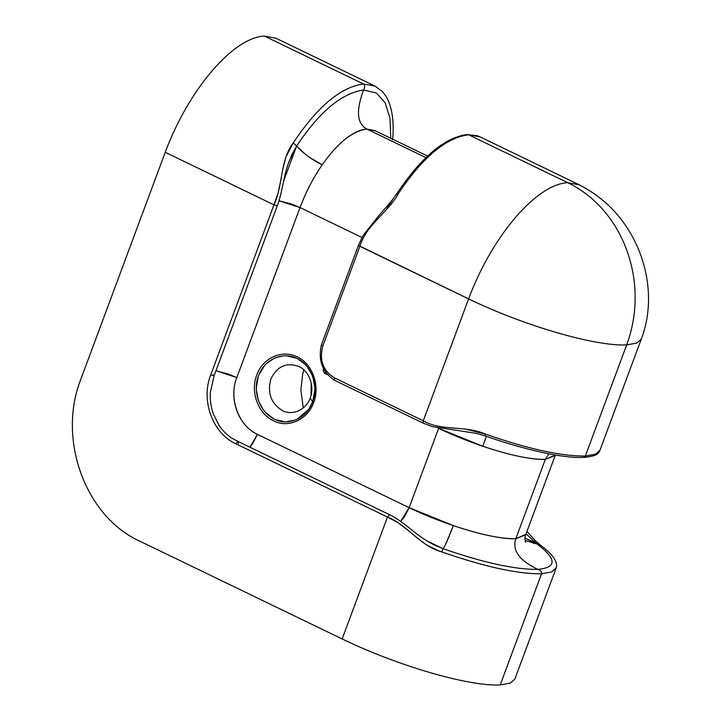 <?xml version="1.0" encoding="UTF-8"?>
<svg xmlns="http://www.w3.org/2000/svg" width="721" height="721" viewBox="0 0 721 721"><rect width="100%" height="100%" fill="white"/><g stroke="black" fill="none" stroke-linecap="round" stroke-linejoin="round"><path stroke-width="1.08" d="M311.003 395.505L311.238 383.239M297.394 419.117L308.633 409.411L312.734 401.669L314.834 389.746M314.735 386.501L312.977 377.453M311.932 374.659L306.785 366.169M305.677 364.907L298.079 359.004M296.385 358.175L286.841 355.904M282.262 356.039L275.251 357.823M273.827 358.454L266.419 363.636M264.427 365.745L258.812 375.028M258.316 376.362L256.361 387.501M256.415 390.358L258.352 400.317M258.839 401.651L263.039 409.33M265.589 412.466L273.908 418.919M275.26 419.577L284.714 421.812M286.003 421.839L295.195 420.082M310.228 398.01C306.353 409.33 292.951 416.134 282.452 410.61C271.015 403.472 267.167 392.936 270.898 378.994C277.089 366.25 286.417 362.077 298.864 366.484C309.642 371.243 314.671 386.961 310.228 398.01L312.662 401.849C306.93 418.009 288.553 426.634 274.377 419.153C259.911 412.448 252.188 391.647 258.551 375.695C264.183 359.382 282.668 351.244 296.953 358.436C311.526 364.862 318.871 385.906 312.662 401.849L313.707 402.552C319.935 386.294 312.95 363.916 297.34 356.958C282.262 349.279 262.768 357.724 256.766 375.028C250.034 391.981 258.262 413.827 273.583 420.839C288.76 428.788 307.786 419 313.707 402.552C307.66 419.577 288.373 428.607 273.403 420.749C258.181 413.71 250.061 391.827 256.766 375.028C262.696 357.859 282.136 349.297 297.16 356.868C312.526 363.672 320.241 385.762 313.707 402.552M324.189 373.009L327.685 374.695L324.189 373.009L325.766 372.288L324.189 373.009L323.116 370.053L324.189 373.009M400.678 521.418L409.131 507.665L438.719 428.112L437.863 427.95L438.638 428.328L409.131 507.665L257.442 434.357C238.327 425.75 228.44 398.551 236.803 377.579L300.035 207.558L361.951 237.479L300.035 207.558C306.046 191.669 313.446 177.429 322.224 164.848C337.581 142.884 352.479 130.97 366.926 129.095C353.308 121.822 359.22 101.958 363.564 90.008C341.718 93.09 319.403 111.782 296.628 146.075L304.109 153.14M323.603 368.746L323.116 370.053L324.071 369.621L323.116 370.053L323.603 368.746M555.413 455.014L545.328 459.367L548.744 453.788M375.461 130.889L366.926 129.095C353.308 121.822 359.22 101.958 363.564 90.008C365.078 87.421 365.051 85.411 363.492 83.978L264.328 36.05C232.883 37.645 188.514 89.683 165.235 152.284L273.98 204.845L210.748 374.866C200.591 400.299 212.596 433.33 235.794 443.757L387.474 517.065L342.151 638.959L139.901 541.21C85.276 516.642 57.013 438.918 80.932 378.985L165.235 152.284L273.98 204.845L277.342 205.683L273.98 204.845C283.308 184.828 279.838 160.459 293.249 142.902L296.628 146.075L283.659 180.953L296.628 146.075C319.403 111.782 341.718 93.09 363.564 90.008C365.06 87.421 365.033 85.411 363.492 83.978C340.772 87.034 317.357 106.672 293.249 142.902L296.628 146.075C303.622 153.627 312.157 159.882 322.224 164.848L309.381 157.241M288.932 161.765L296.628 146.075L291.825 154.79L287.985 164.415M400.669 521.418L404.391 516.876L409.131 507.665L257.442 434.357L252.701 443.568L249.863 447.191L257.442 434.357C238.588 426.012 228.467 398.163 236.803 377.579L228.494 374.118L215.921 370.828M216.787 370.954L236.803 377.579L300.035 207.558L291.726 204.097L278.973 200.789L300.035 207.558C315.708 165.343 345.738 130.122 366.926 129.095L374.785 130.555L427.562 156.069M525.861 534.36L515.821 538.713C510.585 554.476 527.24 564.173 537.83 569.401C557.144 567.472 556.837 558.955 536.911 543.877L525.077 540.435M358.445 245.356L321.44 344.791L322.891 345.792L359.869 246.357L468.605 298.909C491.893 236.308 536.253 184.27 567.706 182.674L579.333 184.855L567.706 182.674L468.551 134.755L480.177 136.927L477.275 135.737L468.551 134.755C445.83 137.801 422.416 157.448 398.307 193.688C396.604 193.129 396.424 193.552 397.749 194.949M545.328 459.367L515.821 538.713L525.699 534.793L555.206 455.456L545.328 459.367C524.167 460.467 476.275 446.524 438.638 428.328L482.872 446.272L486.333 436.322L482.872 446.272C509.468 455.212 530.286 459.574 545.328 459.367L515.821 538.713C510.585 554.476 527.24 564.173 537.83 569.401C514.938 569.608 483.313 562.686 442.964 548.636C444.316 547.807 447.777 540.137 453.365 525.618C479.961 534.558 500.78 538.92 515.821 538.713C494.66 539.804 446.768 525.87 409.131 507.665L453.365 525.618L445.993 543.463M392.566 139.712L392.729 139.234M281.289 177.934L278.099 192.967L273.98 204.845L210.748 374.866L214.11 375.704L210.748 374.866C200.591 400.308 212.596 433.321 235.794 443.757L237.804 441.36L238.354 443.631M237.804 441.36L231.774 438.089C226.709 434.772 222.41 430.437 218.869 425.111L213.362 414.007C210.929 407.077 209.919 399.912 210.334 392.521L214.11 375.704L213.308 374.74M434.934 545.274L442.964 548.636C483.313 562.686 514.938 569.608 537.83 569.401C540.525 570.104 541.759 571.573 541.543 573.799C517.822 574.078 484.62 566.805 441.946 551.971C484.62 566.805 517.813 574.087 541.543 573.808L500.212 684.95L510.297 683.12L514.839 679.137L556.17 567.995C558.234 561.938 552.809 554.179 539.885 544.716L536.911 543.877L526.06 533.819L536.911 543.877C556.837 558.955 557.144 567.472 537.83 569.401C540.534 570.104 541.777 571.573 541.543 573.799L551.628 571.978L556.17 567.995L551.628 571.978L541.543 573.808L500.212 684.95C468.767 686.545 397.992 665.952 342.151 638.959L387.474 517.065L389.502 514.677L237.822 441.369L235.794 443.757L387.474 517.065C406.707 524.302 420.055 546.176 441.946 551.971L442.964 548.636L427.229 541.029L442.964 548.636L443.649 547.636M409.78 531.629L397.929 522.626L387.474 517.065L389.502 514.677C394.387 517.002 400.128 520.778 406.743 525.988C413.575 531.269 421.803 538.776 434.961 545.283M539.894 544.716L524.969 538.1L536.911 543.877L533.071 543.102M363.564 90.008L376.308 92.982L385.131 102.67L389.989 118.109L390.782 138.288L389.989 118.109L385.131 102.67L376.308 92.982L363.564 90.008M433.727 544.67L442.964 548.636L441.946 551.971L438.494 550.718L426.85 545.139L415.927 536.965M359.788 246.321L359.869 246.357C366.142 224.862 387.961 212.713 398.307 193.688L396.874 193.552L391.629 200.844L378.11 216.534L362.933 235.695L358.391 245.365L468.605 298.909L423.281 420.803L423.092 423.11L432.303 426.607L476.058 433.321L484.764 435.772C524.861 449.931 563.732 458.574 583.749 457.393L585.335 456.042C561.614 456.33 528.412 449.048 485.738 434.204L485.116 435.295L485.738 434.204C464.838 424.975 441.486 431.482 423.281 420.803L334.571 377.921C322.945 370.693 319.052 359.986 322.891 345.792L321.44 344.8C317.916 360.049 322.242 371.865 334.418 380.237L423.128 423.119M390.268 205.314L391.485 203.728M464.865 428.914L485.738 434.204C528.412 449.048 561.614 456.321 585.344 456.042L595.42 454.221L599.962 450.237L599.349 451.571C598.214 454.699 593.013 456.636 583.749 457.393L585.344 456.042L595.42 454.221L599.962 450.237L641.302 339.086L636.76 343.079L626.675 344.899L585.344 456.042L626.675 344.899C595.231 346.495 524.455 325.91 468.605 298.909C524.455 325.91 595.231 346.495 626.675 344.899L636.76 343.079L641.302 339.086C651.568 312.59 651.297 279.171 637.869 247.835C625.585 219.635 606.073 198.645 579.333 184.855L579.369 184.873M393.008 199.059L385.528 210.775M311.066 395.252L311.274 383.419M468.551 134.755L567.706 182.674C623.557 209.667 649.954 282.299 626.675 344.899C649.954 282.299 623.557 209.667 567.706 182.674C536.253 184.27 491.893 236.308 468.605 298.909L423.281 420.803L334.571 377.921L334.418 380.237L334.571 377.921C322.927 370.702 319.033 359.986 322.891 345.792L359.869 246.357C366.304 224.655 387.754 212.929 398.307 193.688C422.416 157.448 445.83 137.801 468.551 134.755L480.177 136.927L579.333 184.855M282.506 170.489L285.822 157.169L293.249 142.902C317.357 106.672 340.763 87.025 363.483 83.978L375.118 86.15L363.483 83.978L264.328 36.05L275.963 38.231L375.118 86.15L382.463 91.576L385.978 96.244C391.954 106.311 394.207 120.614 392.729 139.171M425.94 157.62L366.926 129.095L425.94 157.62M214.11 375.704L277.342 205.683C279.072 201.222 280.902 194.273 282.857 184.855C285.165 173.301 286.634 168.02 288.932 161.747M525.744 542.273C525.113 542.021 524.455 536.271 525.735 534.802M434.979 545.292L434.366 544.995M303.829 369.855L302.721 373.875L300.855 390.088L303.28 407.843M467.605 134.485C445.1 137.125 421.524 156.808 396.874 193.552M526.952 531.449L535.46 540.84L539.93 544.752"/></g></svg>
